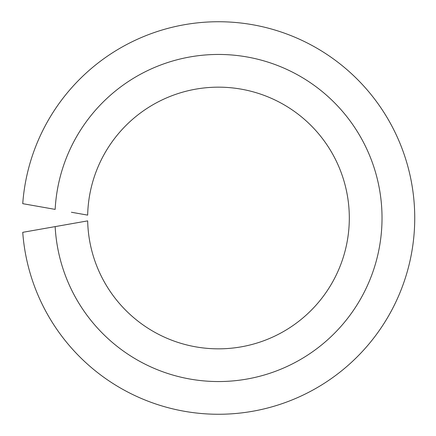 <?xml version="1.0" encoding="UTF-8"?>
<svg xmlns="http://www.w3.org/2000/svg" width="436" height="436" viewBox="0 0 436 436"><rect width="100%" height="100%" fill="white"/><g stroke="black" fill="none" stroke-linecap="round" stroke-linejoin="round"><path stroke-width="0.65" d="M71.395 223.75L55.154 226.611A163.549 163.549 0 0 0 302.726 358.179A163.549 163.549 0 0 0 302.726 77.821A163.549 163.549 0 0 0 55.154 209.389L22.737 203.672A196.26 196.26 0 0 1 320.716 50.472A196.26 196.26 0 0 1 320.716 385.528A196.26 196.26 0 0 1 22.737 232.328L87.669 220.878A130.838 130.838 0 0 0 284.724 330.826A130.838 130.838 0 0 0 284.724 105.174A130.838 130.838 0 0 0 87.669 215.122L71.395 212.25"/></g></svg>
